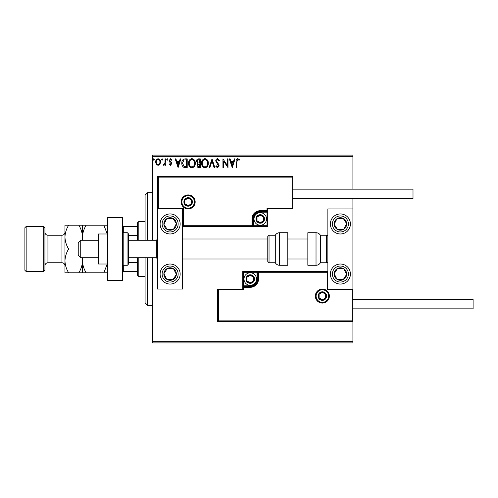 <?xml version="1.0" encoding="UTF-8"?>
<svg xmlns="http://www.w3.org/2000/svg" width="498" height="498" viewBox="0 0 498 498"><rect width="100%" height="100%" fill="white"/><g stroke="black" fill="none" stroke-linecap="round" stroke-linejoin="round"><path stroke-width="0.75" d="M159.92 164.315L158.103 165.373L156.285 164.321L155.631 162.043C155.619 160.225 156.44 159.13 158.103 158.75C159.771 159.13 160.593 160.225 160.574 162.043L159.92 164.315M165.747 158.862L165.747 165.261L165.068 165.261L165.068 164.321L163.898 165.373L163.388 165.155L163.705 164.477L164.963 163.207L165.068 158.862L165.747 158.862M170.416 165.373L169.115 164.465L169.513 163.917L170.372 164.589L171.026 163.73L169.339 161.589L169.115 160.599L170.54 158.75L171.922 159.615L171.536 160.207L170.615 159.534L169.787 160.561L171.486 162.709L171.698 163.699L170.416 165.373M185.169 158.862L187.204 158.862L187.204 167.621L183.793 167.309C182.368 166.32 181.708 164.925 181.814 163.132C181.714 160.599 182.828 159.179 185.169 158.862M200.24 158.862L200.24 167.621L199.001 167.621C197.662 167.558 196.99 166.83 196.978 165.454L197.799 163.587L196.417 161.346C196.43 159.902 197.115 159.074 198.484 158.862L200.24 158.862M212.036 158.862L214.843 167.621L214.109 167.621L211.98 160.972L209.845 167.621L209.116 167.621L212.036 158.862M227.318 158.862L227.991 158.862L227.991 167.621L223.608 161.084L223.608 167.621L222.936 167.621L222.936 158.862L227.318 165.38L227.318 158.862M236.867 161.794L236.867 167.621L236.189 167.621L236.189 161.707C235.921 160.113 236.457 159.092 237.795 158.632L239.451 159.646L239.108 160.319L237.801 159.534L236.867 161.794M152.6 156.353L152.6 155.102L352.914 155.102L352.914 156.353L152.6 156.353L152.6 240.235M152.6 257.765L152.6 341.647L352.914 341.647L352.914 342.898L152.6 342.898L152.6 341.647M352.914 156.353L352.914 189.159M352.914 198.671L352.914 208.936L327.871 208.936L327.871 289.064L352.914 289.064L352.914 208.936M352.161 320.861L352.914 321.615L217.701 321.615L217.701 289.064L218.454 289.811L218.454 320.861L352.161 320.861L352.161 289.811L352.914 289.064L352.914 341.647M232.261 167.621L229.335 158.862L230.07 158.862L230.972 161.669L233.431 161.669L234.334 158.862L235.068 158.862L232.261 167.621M217.595 158.632L219.562 160.549L219.014 160.991L217.645 159.534L216.418 161.016L218.765 164.471L219.114 165.803L217.545 167.845L215.858 166.363L216.381 165.828L217.558 166.948L218.441 165.84L215.74 161.003C215.752 159.69 216.375 158.899 217.595 158.632M208.326 163.201C208.376 165.703 207.268 167.253 205.002 167.845C202.68 167.309 201.541 165.772 201.584 163.244C201.541 160.742 202.661 159.204 204.946 158.632C207.23 159.186 208.357 160.705 208.326 163.201M195.297 163.201C195.347 165.703 194.232 167.253 191.967 167.845C189.645 167.309 188.512 165.772 188.555 163.244C188.512 160.742 189.632 159.204 191.911 158.632C194.201 159.186 195.328 160.705 195.297 163.201M178.103 167.621L175.184 158.862L175.919 158.862L176.815 161.669L179.28 161.669L180.176 158.862L180.911 158.862L178.103 167.621M167.882 159.478L167.316 160.207L166.755 159.478L167.316 158.75L167.882 159.478M162.709 159.478L162.149 160.207L161.589 159.478L162.149 158.75L162.709 159.478M154.287 159.478L153.72 160.207L153.16 159.478L153.72 158.75L154.287 159.478M231.259 162.566L232.205 165.51L233.145 162.566L231.259 162.566M202.263 163.244C202.225 165.249 203.128 166.488 204.971 166.948C206.801 166.463 207.697 165.218 207.654 163.207C207.685 161.215 206.788 159.989 204.971 159.534C203.122 159.989 202.219 161.228 202.263 163.244M198.864 166.724L199.561 166.724L199.561 163.917L197.656 165.436L198.864 166.724M199.225 163.014L199.561 163.014L199.561 159.758L198.795 159.758C197.718 159.74 197.152 160.269 197.09 161.346L198.148 162.914L199.225 163.014M189.228 163.244C189.196 165.249 190.099 166.488 191.935 166.948C193.766 166.463 194.662 165.218 194.618 163.207C194.65 161.215 193.759 159.989 191.935 159.534C190.087 159.989 189.184 161.228 189.228 163.244M186.532 166.724L186.532 159.758L184.005 159.983L182.486 163.132L184.148 166.481L186.532 166.724M177.107 162.566L178.047 165.51L178.994 162.566L177.107 162.566M156.31 162.037C156.279 163.4 156.876 164.247 158.103 164.589C159.335 164.247 159.933 163.4 159.902 162.037C159.933 160.686 159.335 159.846 158.103 159.534C156.876 159.846 156.279 160.68 156.31 162.037M170.129 213.947A10.016 10.016 0 0 1 180.145 223.963A10.016 10.016 0 0 1 170.129 233.979A10.016 10.016 0 0 1 160.113 223.963A10.016 10.016 0 0 1 170.129 213.947M170.129 284.053A10.016 10.016 0 0 0 180.145 274.037A10.016 10.016 0 0 0 170.129 264.021A10.016 10.016 0 0 0 160.113 274.037A10.016 10.016 0 0 0 170.129 284.053A10.016 10.016 0 0 1 161.744 268.559A10.016 10.016 0 0 1 170.129 264.021M182.648 208.936L182.648 289.064L157.605 289.064L157.605 208.936L182.648 208.936L183.395 208.189L183.395 225.712L182.648 226.466L253.507 226.466L253.507 225.712L267.028 225.712L267.028 212.192L260.267 212.192A6.76 6.76 0 0 0 253.507 218.952L253.507 225.712L252.754 225.712A0.753 0.753 0 0 1 252.007 226.466L252.007 218.952A8.261 8.261 0 0 1 260.267 210.691L267.028 210.691L267.028 208.189L292.065 208.189L292.065 177.139L292.818 176.385L292.818 208.936L267.781 208.936L267.781 210.691L267.028 210.691L267.028 211.438L260.267 211.438A7.514 7.514 0 0 0 252.754 218.952L252.754 225.712L183.395 225.712M340.395 284.053A10.016 10.016 0 0 1 330.379 274.037A10.016 10.016 0 0 1 340.395 264.021A10.016 10.016 0 0 1 350.411 274.037A10.016 10.016 0 0 1 340.395 284.053M340.395 213.947A10.016 10.016 0 0 0 330.379 223.963A10.016 10.016 0 0 0 340.395 233.979A10.016 10.016 0 0 0 350.411 223.963A10.016 10.016 0 0 0 340.395 213.947A10.016 10.016 0 0 1 345.873 232.348M80.738 257.765L78.236 255.262L78.236 242.738L80.738 240.235L80.738 257.765L98.262 257.765M128.31 257.765L156.353 257.765L156.353 240.235L157.605 238.984M316.106 296.073A6.262 6.262 0 0 0 322.362 302.336A6.262 6.262 0 0 0 328.624 296.073A6.262 6.262 0 0 0 322.362 289.811A6.262 6.262 0 0 0 316.106 296.073M217.701 289.064L242.738 289.064L242.738 287.309L243.491 287.309L243.491 289.811L218.454 289.811M250.251 285.808L250.251 286.562L243.491 286.562A0.753 0.753 0 0 0 242.738 287.309L242.738 271.535L257.012 271.535L257.012 272.288L243.491 272.288L243.491 285.808L250.251 285.808A6.76 6.76 0 0 0 257.012 279.048L257.012 272.288L257.765 272.288A0.753 0.753 0 0 1 258.512 271.535L257.012 271.535M250.251 287.309L250.251 286.562A7.514 7.514 0 0 0 257.765 279.048L257.765 272.288L258.512 272.288L258.512 271.535L327.871 271.535L327.124 272.288L258.512 272.288L258.512 279.048A8.261 8.261 0 0 1 250.251 287.309L243.491 287.309L243.491 285.808L242.738 285.808M218.454 320.861L217.701 321.615M242.738 289.064L243.491 289.811M352.161 289.811L327.124 289.811L327.871 289.064M242.738 271.535L243.491 272.288M194.413 201.927A6.262 6.262 0 0 0 188.157 195.664A6.262 6.262 0 0 0 181.895 201.927A6.262 6.262 0 0 0 188.157 208.189A6.262 6.262 0 0 0 194.413 201.927M292.065 177.139L158.358 177.139L158.358 208.189L157.605 208.936L157.605 176.385L292.818 176.385M267.781 212.192L267.028 212.192L267.028 211.438A0.753 0.753 0 0 0 267.781 210.691L267.781 226.466L253.507 226.466M292.818 208.936L292.065 208.189M267.781 208.936L267.028 208.189M158.358 177.139L157.605 176.385M267.781 226.466L267.028 225.712M264.021 218.952A3.754 3.754 0 0 0 257.018 217.078A3.754 3.754 0 0 0 260.267 222.712A3.754 3.754 0 0 0 264.021 218.952M263.523 218.952L263.523 217.078L260.267 215.198L257.018 217.078L257.018 220.832L260.267 222.712L263.523 220.832L263.523 218.952M254.005 218.952A6.262 6.262 0 0 1 260.267 212.696A6.262 6.262 0 0 1 266.53 218.952A6.262 6.262 0 0 1 260.267 225.214A6.262 6.262 0 0 1 254.005 218.952M263.523 217.078L263.523 220.832L260.267 222.712M260.267 215.198L257.018 217.078L257.018 220.832M254.005 279.048A3.754 3.754 0 0 0 247.002 277.168A3.754 3.754 0 0 0 250.251 282.802A3.754 3.754 0 0 0 254.005 279.048M253.507 279.048L253.507 277.168L250.251 275.288L247.002 277.168L247.002 280.922L250.251 282.802L253.507 280.922L253.507 279.048M243.995 279.048A6.262 6.262 0 0 1 250.251 272.786A6.262 6.262 0 0 1 256.514 279.048A6.262 6.262 0 0 1 250.251 285.304A6.262 6.262 0 0 1 243.995 279.048M253.507 277.168L253.507 280.922L250.251 282.802M250.251 275.288L247.002 277.168L247.002 280.922M326.122 296.073A3.754 3.754 0 0 0 319.112 294.194A3.754 3.754 0 0 0 322.362 299.827A3.754 3.754 0 0 0 326.122 296.073M325.617 296.073L325.617 294.194L322.362 292.32L319.112 294.194L319.112 297.953L322.362 299.827L325.617 297.953L325.617 296.073M325.617 294.194L325.617 297.953L322.362 299.827M322.362 292.32L319.112 294.194L319.112 297.953M191.911 201.927A3.754 3.754 0 0 0 184.901 200.047A3.754 3.754 0 0 0 188.157 205.68A3.754 3.754 0 0 0 191.911 201.927M191.406 201.927L191.406 200.047L188.157 198.173L184.901 200.047L184.901 203.806L188.157 205.68L191.406 203.806L191.406 201.927M191.406 200.047L191.406 203.806L188.157 205.68M188.157 198.173L184.901 200.047L184.901 203.806M164.888 270.613A6.262 6.262 0 0 0 172.955 279.627A6.262 6.262 0 0 0 173.553 268.802A6.262 6.262 0 0 0 164.888 270.613M165.591 271.074L163.879 273.695L166.706 279.278L172.955 279.627L176.379 274.386L173.553 268.802L167.303 268.453L165.591 271.074M175.607 265.652A10.016 10.016 0 0 1 178.514 279.515M163.879 273.695L166.706 279.278L172.955 279.627L176.379 274.386L173.553 268.802L167.303 268.453L163.879 273.695M335.154 270.613A6.262 6.262 0 0 0 343.222 279.627A6.262 6.262 0 0 0 343.819 268.802A6.262 6.262 0 0 0 335.154 270.613M335.857 271.074L334.146 273.695L336.972 279.278L343.222 279.627L346.645 274.386L343.819 268.802L337.569 268.453L335.857 271.074M334.146 273.695L336.972 279.278L343.222 279.627L346.645 274.386L343.819 268.802L337.569 268.453L334.146 273.695M345.631 220.539A6.262 6.262 0 0 0 334.146 224.305A6.262 6.262 0 0 0 343.819 229.198A6.262 6.262 0 0 0 345.631 220.539M344.933 220.994L343.222 218.373L336.972 218.722L334.146 224.305L337.569 229.547L343.819 229.198L346.645 223.614L344.933 220.994M340.395 233.979A10.016 10.016 0 0 1 332.01 229.441M343.222 218.373L336.972 218.722L334.146 224.305L337.569 229.547L343.819 229.198L346.645 223.614L343.222 218.373M175.364 220.539A6.262 6.262 0 0 0 163.879 224.305A6.262 6.262 0 0 0 173.553 229.198A6.262 6.262 0 0 0 175.364 220.539M174.667 220.994L172.955 218.373L166.706 218.722L163.879 224.305L167.303 229.547L173.553 229.198L176.379 223.614L174.667 220.994M172.955 218.373L166.706 218.722L163.879 224.305L167.303 229.547L173.553 229.198L176.379 223.614L172.955 218.373M316.025 265.278A5.005 5.005 0 0 0 320.363 262.77L320.363 235.23A5.005 5.005 0 0 0 316.025 232.722L307.845 232.722L307.845 265.278L316.025 265.278L316.025 232.722M320.363 262.77L326.62 262.77A1.251 1.251 0 0 0 327.871 261.518M326.62 262.77L326.62 235.23A1.251 1.251 0 0 1 327.871 236.482M326.62 235.23L320.363 235.23M279.627 265.278L287.813 265.278L287.813 232.722L279.627 232.722L279.627 265.278C277.735 265.216 276.29 264.376 275.288 262.77L275.288 235.23L269.032 235.23L269.032 262.77L267.781 261.518L267.781 236.482L267.781 238.984L182.648 238.984M267.781 244.767L267.781 238.984M352.914 299.329L473.1 299.329L473.1 308.841L352.914 308.841M292.818 189.159L413.004 189.159L413.004 198.671L292.818 198.671M107.531 249L98.262 249L98.262 264.021L107.531 264.021M98.262 249L98.262 233.979L107.531 233.979M107.531 280.299L107.531 217.701L122.552 217.701L122.552 280.299L107.531 280.299M123.803 232.722L123.803 265.278L127.058 265.278A1.251 1.251 0 0 0 128.31 264.021L128.31 233.979A1.251 1.251 0 0 0 127.058 232.722L123.803 232.722A1.251 1.251 0 0 0 122.552 233.979M123.803 265.278A1.251 1.251 0 0 1 122.552 264.021M147.589 257.765L147.589 305.336L145.086 302.834L145.086 257.765M145.086 240.235L145.086 195.166L147.589 192.664L147.589 240.235M138.83 257.765L138.83 276.546L137.579 275.288L137.579 257.765M137.579 240.235L137.579 222.712L138.83 221.454L138.83 240.235M138.83 276.546L145.086 276.546M138.83 221.454L145.086 221.454M137.579 271.535L122.552 271.535M137.579 262.539L128.31 262.539M137.579 235.461L128.31 235.461M122.552 226.466L123.305 226.466L123.305 232.827M137.579 226.466L123.305 226.466M123.305 265.173L123.305 271.535M44.932 227.717L44.932 270.283L43.681 271.535L43.681 226.466L44.932 227.717M26.151 271.535L24.9 270.283L24.9 227.717L26.151 226.466L26.151 271.535L43.681 271.535M44.932 265.776A3.007 3.007 0 0 1 47.939 262.77L61.957 262.77A3.007 3.007 0 0 1 64.964 265.776L64.964 225.214L78.809 225.214C81.112 228.918 82.338 232.883 82.487 237.104C82.631 232.927 83.857 228.962 86.173 225.214L103.852 225.214L107.257 233.979M44.932 232.224A3.007 3.007 0 0 0 47.939 235.23L61.957 235.23A3.007 3.007 0 0 0 64.964 232.224M26.151 226.466L43.681 226.466M82.487 272.786L82.487 260.896C82.351 265.073 81.124 269.038 78.809 272.786L86.173 272.786C83.869 269.082 82.643 265.117 82.487 260.896L82.761 257.765M86.173 272.786L107.531 272.786M107.257 264.021L103.852 272.786M82.761 240.235L82.487 225.214L78.809 225.214M86.173 225.214L82.487 225.214M107.531 225.214L103.852 225.214M82.22 257.765L82.487 260.896L82.487 257.765M82.487 240.235L82.487 237.104L82.214 240.235M64.964 260.896C65.114 265.117 66.34 269.082 68.643 272.786L64.964 272.786L64.964 260.896C65.101 256.719 66.327 252.754 68.643 249C66.34 245.296 65.114 241.331 64.964 237.104C65.101 232.927 66.327 228.962 68.643 225.214M68.643 249L78.236 249M68.643 272.786L78.809 272.786M329.377 296.073A7.009 7.009 0 0 1 322.362 303.083A7.009 7.009 0 0 1 315.352 296.073A7.009 7.009 0 0 1 322.362 289.064A7.009 7.009 0 0 1 329.377 296.073M327.124 289.811L327.124 272.288M257.012 279.048L258.512 279.048M181.141 201.927A7.009 7.009 0 0 1 188.157 194.917A7.009 7.009 0 0 1 195.166 201.927A7.009 7.009 0 0 1 188.157 208.936A7.009 7.009 0 0 1 181.141 201.927M158.358 208.189L183.395 208.189M260.267 212.192L260.267 210.691M253.507 218.952L252.007 218.952M264.525 218.952A4.258 4.258 0 0 0 260.267 214.694A4.258 4.258 0 0 0 256.009 218.952A4.258 4.258 0 0 0 260.267 223.21A4.258 4.258 0 0 0 264.525 218.952M254.509 279.048A4.258 4.258 0 0 0 250.251 274.79A4.258 4.258 0 0 0 245.993 279.048A4.258 4.258 0 0 0 250.251 283.306A4.258 4.258 0 0 0 254.509 279.048M326.62 296.073A4.258 4.258 0 0 0 322.362 291.816A4.258 4.258 0 0 0 318.11 296.073A4.258 4.258 0 0 0 322.362 300.331A4.258 4.258 0 0 0 326.62 296.073M192.409 201.927A4.258 4.258 0 0 0 188.157 197.669A4.258 4.258 0 0 0 183.899 201.927A4.258 4.258 0 0 0 188.157 206.184A4.258 4.258 0 0 0 192.409 201.927M163.419 269.655A8.012 8.012 0 0 0 165.747 280.748A8.012 8.012 0 0 0 176.834 278.419A8.012 8.012 0 0 0 174.512 267.333A8.012 8.012 0 0 0 163.419 269.655M333.685 269.655A8.012 8.012 0 0 0 336.013 280.748A8.012 8.012 0 0 0 347.1 278.419A8.012 8.012 0 0 0 344.778 267.333A8.012 8.012 0 0 0 333.685 269.655M347.1 219.581A8.012 8.012 0 0 0 336.013 217.253A8.012 8.012 0 0 0 333.685 228.345A8.012 8.012 0 0 0 344.778 230.667A8.012 8.012 0 0 0 347.1 219.581M176.834 219.581A8.012 8.012 0 0 0 165.747 217.253A8.012 8.012 0 0 0 163.419 228.345A8.012 8.012 0 0 0 174.512 230.667A8.012 8.012 0 0 0 176.834 219.581M127.058 265.278L127.058 232.722M47.939 235.23L47.939 262.77M61.957 262.77L61.957 235.23M156.353 257.765L157.605 259.016M307.845 259.016L287.813 259.016M267.781 259.016L182.648 259.016M307.845 238.984L287.813 238.984M80.738 240.235L98.262 240.235M128.31 240.235L156.353 240.235M269.032 262.77L275.288 262.77M269.032 235.23L267.781 236.482M279.627 232.722C277.735 232.784 276.29 233.624 275.288 235.23M147.589 192.664L152.6 192.664M147.589 305.336L152.6 305.336"/></g></svg>
